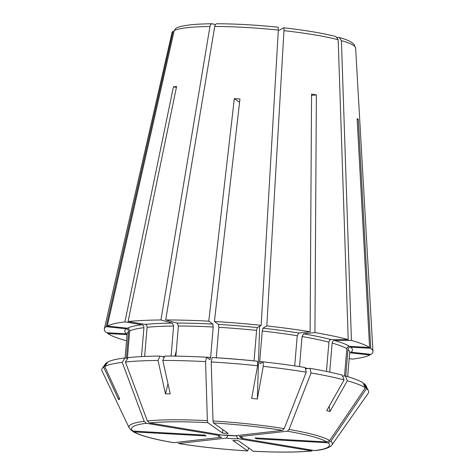 <?xml version="1.0" encoding="UTF-8"?>
<svg xmlns="http://www.w3.org/2000/svg" width="475" height="475" viewBox="0 0 475 475"><rect width="100%" height="100%" fill="white"/><g stroke="black" fill="none" stroke-linecap="round" stroke-linejoin="round"><path stroke-width="0.71" d="M311.553 95.422L316.368 94.875L314.937 332.571A134.799 17.242 4.8 0 1 348.205 339.554L331.253 339.631C329.953 339.785 329.175 340.634 328.92 342.178L326.462 371.438M342.528 375.986L345.396 375.974L347.314 380.778A133.914 17.13 4.8 0 1 365.346 387.772L329.68 440.533A102.077 13.057 -175.2 0 0 289.02 429.442L287.363 431.199L239.157 436.59L240.962 437M289.02 429.442L311.066 372.97L309.926 368.327L305.437 368.832M299.517 366.629L302.047 336.537L303.668 333.842L314.937 332.571M222.846 429.649L222.549 433.123L207.801 422.655L207.373 420.672L205.562 361.641L206.53 357.224L209.908 359.622L210.639 357.449L213.198 327.002L212.895 324.098L208.774 321.171L234.323 98.652L239.572 102.38M122.247 362.372L124.996 357.948A131.1 16.767 4.8 0 0 107.914 361.944L104.755 366.463A133.914 17.13 4.8 0 1 122.247 362.372L144.174 421.307A102.077 13.057 -175.2 0 0 129.141 427.803L102.048 370.945A133.914 17.13 4.8 0 1 102.262 368.404A133.914 17.13 4.8 0 1 103.669 367.098L118.631 399.653L119.249 397.991M104.755 366.463L119.718 399.018L118.631 399.653M370.755 348.306A134.799 17.242 4.8 0 1 372.952 351.476A134.799 17.242 4.8 0 1 371.046 354.35L350.942 352.189A114.261 14.612 4.8 0 0 350.698 347.178L370.755 348.306L358.293 119.415A102.505 13.11 -175.2 0 0 357.129 118.596L369.598 347.48L349.541 346.352C348.009 346.418 347.1 347.219 346.821 348.751L344.535 375.974M127.389 358.346L129.681 330.992A111.69 14.286 4.8 0 1 143.919 327.661C143.919 326.099 143.278 325.137 141.995 324.769L124.901 321.907L173.417 86.854L176.409 87.353M176.213 28.019L174.224 30.542L107.279 326.028L127.383 328.183C128.897 328.498 129.663 329.436 129.681 330.992M206.53 357.224A131.1 16.767 4.8 0 0 164.772 356.042L162.794 360.43L170.234 393.834L165.472 393.852L168.002 383.806M175.863 356.137L178.392 326.016A111.69 14.286 4.8 0 1 213.198 327.002M217.128 23.797C215.947 23.637 215.145 24.534 214.724 26.487L165.686 319.954L177.169 323.083L178.392 326.016M219.961 435.403L219.076 435.462A12.196 1.562 4.8 0 0 221.617 437.267L173.684 442.676A99.293 12.7 4.8 0 1 134.211 431.912L132.762 431.442C139.43 435.403 152.98 439.143 173.411 442.664L173.684 442.676M329.68 440.533L326.83 441.964L255.004 437.932L256.162 438.752L327.988 442.783A99.293 12.7 4.8 0 1 314.688 450.591L315.347 450.603C323.148 449.748 328.421 448.145 331.176 445.793L332.007 444.838A102.077 13.057 -175.2 0 0 330.838 441.352L327.988 442.783M256.227 438.003L256.162 438.752M358.293 119.415L357.17 119.356M330.838 441.352L366.504 388.598L364.159 383.628L363.369 383.58M345.753 376.075L347.979 349.576C348.258 348.038 349.167 347.243 350.698 347.178M173.417 86.854A100.7 12.878 -175.2 0 1 176.587 86.498L128.066 321.545A134.799 17.242 4.8 0 1 160.924 319.978L172.401 323.107L173.624 326.034L171.101 356.072M207.373 420.672A102.077 13.057 -175.2 0 0 147.339 420.951L149.524 422.928L222.247 435.106L234.614 435.801L282.554 430.392L284.21 428.634L306.256 372.162L305.116 367.519A131.1 16.767 4.8 0 0 263.144 361.855L263.269 366.362A133.914 17.13 4.8 0 1 306.256 372.162M147.339 420.951L125.418 362.009L128.161 357.592A131.1 16.767 4.8 0 1 160.004 356.066L158.033 360.454L165.472 393.852M144.637 356.446L147.09 327.305C147.09 325.743 146.448 324.781 145.166 324.413L128.066 321.545M349.184 358.583L352.337 359.112A134.799 17.242 4.8 0 0 369.96 354.985L349.855 352.83A114.261 14.612 4.8 0 1 349.659 352.925M239.424 436.608A12.196 1.562 4.8 0 1 241.965 438.407L314.688 450.591M241.965 438.407L240.439 437.368M312.117 450.965C297.303 452.396 277.709 452.485 253.335 451.25L238.492 440.747L232.851 440.432L247.606 450.9A99.293 12.7 4.8 0 1 178.487 443.478L178.232 443.472C199.761 446.922 222.917 449.409 247.689 450.935L248.674 447.978M347.314 380.778L329.953 411.516L326.723 410.632L344.084 379.893A133.914 17.13 4.8 0 0 311.066 372.97M263.269 366.362L257.319 399.012L251.661 398.4L257.616 365.75A133.914 17.13 4.8 0 0 211.203 361.956L212.171 357.544A131.1 16.767 4.8 0 1 257.486 361.249L257.616 365.75M284.21 428.634A102.077 13.057 -175.2 0 0 213.014 420.992L211.203 361.956M213.014 420.992L213.435 422.97A99.293 12.7 4.8 0 1 282.554 430.392M366.504 388.598A133.914 17.13 4.8 0 1 368.41 390.753A133.914 17.13 4.8 0 1 368.196 393.294L332.007 444.838M364.159 383.628A131.1 16.767 4.8 0 1 366.017 385.73L368.41 390.753M312.122 450.965L238.794 438.769C237.482 438.407 236.811 437.439 236.793 435.86L236.817 435.551M238.794 438.769A12.196 1.562 4.8 0 1 226.427 438.075L228.113 435.225M162.794 360.43A133.914 17.13 4.8 0 1 205.562 361.641M125.418 362.009A133.914 17.13 4.8 0 1 158.033 360.454M215.407 24.647L212.367 23.815C211.185 23.655 210.377 24.558 209.956 26.511L160.924 319.978M144.174 421.307L146.353 423.284L219.076 435.462M129.141 427.803L131.302 430.409L133.053 431.086A99.293 12.7 4.8 0 1 146.353 423.284M127.027 334.62L107.641 333.533L107.807 332.785M133.053 431.086L204.879 435.118L206.037 435.943L134.211 431.912M283.979 30.667A92.144 11.786 4.8 0 1 338.188 39.746L335.979 36.569C322.614 33.149 305.164 30.228 283.623 27.787L283.533 27.811C283.913 27.74 284.062 28.69 283.979 30.667L266.819 325.921L262.954 328.189L262.253 331.01L259.7 361.463L259.967 363.719L263.144 361.855M279.169 30.37L283.533 27.811M257.319 399.012L259.641 326.206M257.302 327.584L256.601 330.404L254.048 360.858A111.69 14.286 4.8 0 0 216.279 357.77L218.833 327.317L218.536 324.413L214.415 321.492A134.799 17.242 4.8 0 1 261.167 325.316L257.302 327.584A114.261 14.612 4.8 0 0 218.536 324.413M329.709 372.127L332.15 343.057A111.69 14.286 4.8 0 1 346.821 348.751M337.286 37.371L339.269 37.466L341.412 40.624L351.435 340.433L334.483 340.51C333.183 340.664 332.405 341.513 332.15 343.057M329.953 411.516L329.175 406.291M365.346 387.772L363.001 382.803A131.1 16.767 4.8 0 0 345.396 375.974M164.243 357.224L160.004 356.066M102.262 368.404L105.462 363.85A131.1 16.767 4.8 0 1 106.827 362.579L103.669 367.098M107.421 362.645L106.827 362.579M126.297 328.825A114.261 14.612 4.8 0 0 126.54 333.836L106.483 332.714A134.799 17.242 4.8 0 1 104.34 328.92A134.799 17.242 4.8 0 1 106.186 326.663L126.297 328.825C127.805 329.139 128.571 330.072 128.594 331.633L126.368 358.18M141.491 356.588L143.919 327.661M124.996 357.948L127.662 358.393M369.918 354.225L369.96 354.985M338.188 39.746L348.205 339.554M309.926 368.327A131.1 16.767 4.8 0 1 342.166 375.09L344.084 379.893M214.724 26.487A92.144 11.786 4.8 0 1 278.32 30.062C278.409 28.084 278.261 27.134 277.881 27.206M278.32 30.062L261.167 325.316M174.984 356.119L176.302 350.894M176.207 28.019C182.257 25.329 194.198 23.916 212.016 23.774L212.367 23.815M173.138 31.184L172.021 32.615A92.144 11.786 4.8 0 1 173.138 31.184L106.186 326.663M226.427 438.075L178.487 443.478M349.155 358.975L349.167 359.468M214.415 321.492L239.964 98.972A102.505 13.11 -175.2 0 0 234.323 98.652M222.549 433.123L228.19 433.443L213.435 422.97M316.368 94.875A100.7 12.878 -175.2 0 0 311.558 94.074L310.128 331.764L298.864 333.04L297.237 335.736L294.708 365.904M107.641 333.533A134.799 17.242 4.8 0 0 125.804 340.581L126.528 340.581M107.279 326.028A134.799 17.242 4.8 0 1 124.901 321.907M351.435 340.433A134.799 17.242 4.8 0 1 369.598 347.48M266.819 325.921A134.799 17.242 4.8 0 1 310.128 331.764M165.686 319.954A134.799 17.242 4.8 0 1 208.774 321.171M236.793 435.86A9.631 1.229 4.8 0 1 228.101 435.367M145.166 324.413A114.261 14.612 4.8 0 1 172.401 323.107M149.524 422.928A99.293 12.7 4.8 0 1 207.801 422.655M347.979 349.576A111.69 14.286 4.8 0 1 349.707 352.391L347.67 376.628M218.833 327.317A111.69 14.286 4.8 0 1 256.601 330.404M303.668 333.842A114.261 14.612 4.8 0 1 331.253 339.631M302.047 336.537A111.69 14.286 4.8 0 1 328.92 342.178M305.241 368.018A111.69 14.286 4.8 0 1 308.02 368.541M222.247 435.106A12.196 1.562 4.8 0 1 234.614 435.801M127.383 328.183A114.261 14.612 4.8 0 1 141.995 324.769M341.412 40.624A92.144 11.786 4.8 0 1 355.633 48.034L372.952 351.476M334.483 340.51A114.261 14.612 4.8 0 1 349.541 346.352M262.954 328.189A114.261 14.612 4.8 0 1 298.864 333.04M262.253 331.01A111.69 14.286 4.8 0 1 297.237 335.736M259.7 361.463A111.69 14.286 4.8 0 1 263.833 361.932M177.169 323.083A114.261 14.612 4.8 0 1 212.895 324.098M206.56 357.247A111.69 14.286 4.8 0 1 210.639 357.449M174.224 30.542A92.144 11.786 4.8 0 1 209.956 26.511M147.09 327.305A111.69 14.286 4.8 0 1 173.624 326.034M162.201 356.666A111.69 14.286 4.8 0 1 164.522 356.6M127.086 333.48L127.104 333.699A111.69 14.286 4.8 0 1 128.594 331.633M311.523 450.947A99.293 12.7 4.8 0 1 253.246 451.214M287.363 431.199A99.293 12.7 4.8 0 1 326.83 441.964M339.269 37.466L343.205 38.677C348.359 40.28 351.981 42.198 354.077 44.418L355.633 48.034M216.802 23.75C235.689 23.815 256.078 24.955 277.97 27.182M127.104 333.699L125.067 357.96M172.021 32.615L104.34 328.92"/></g></svg>
